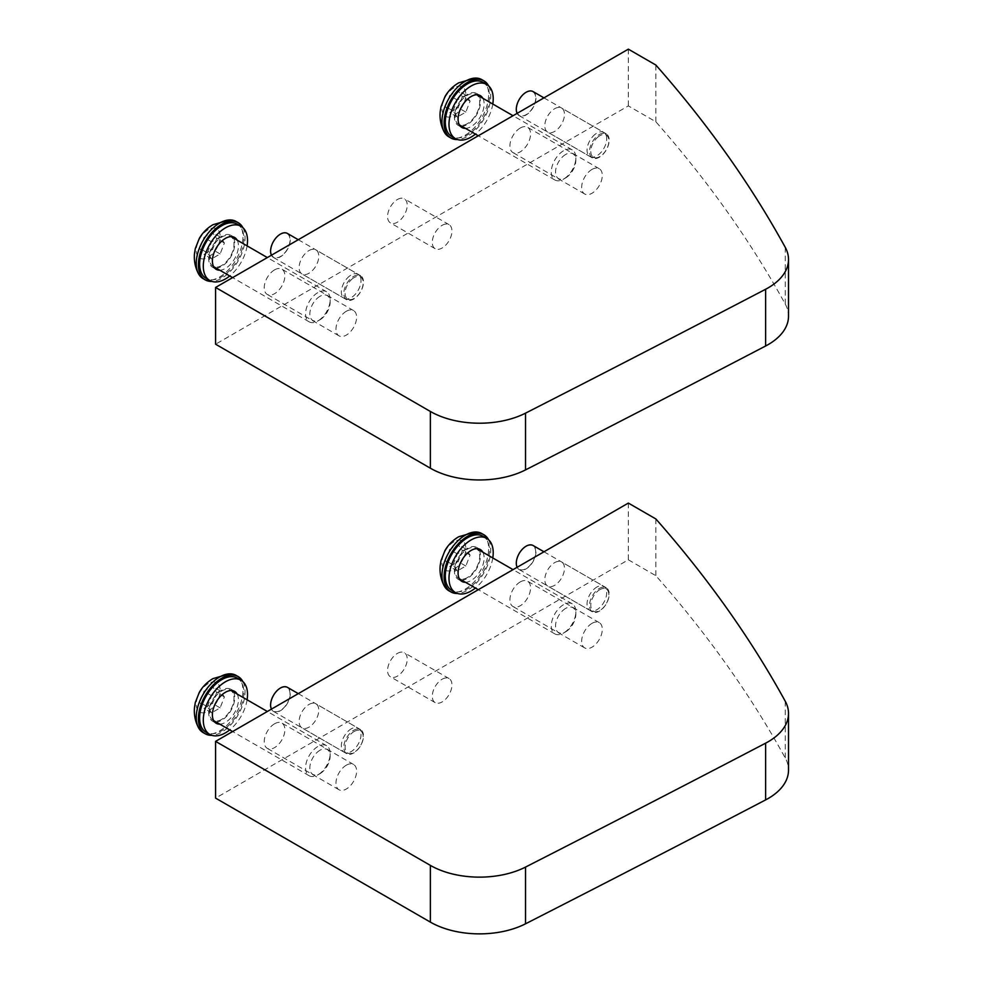 <?xml version="1.0" encoding="UTF-8"?>
<svg xmlns="http://www.w3.org/2000/svg" width="983" height="983" viewBox="0 0 983 983"><rect width="100%" height="100%" fill="white"/><g stroke="black" fill="none" stroke-linecap="round" stroke-linejoin="round"><path stroke-width="0.74" stroke-dasharray="4.92 3.69" d="M274.552 723.783A14.598 8.429 -60 0 1 281.851 723.058A14.598 8.429 -60 0 1 284.087 734.756A14.598 8.429 -60 0 1 274.552 747.621A14.598 8.429 -60 0 1 267.253 748.333A14.598 8.429 -60 0 1 265.017 736.648A14.598 8.429 -60 0 1 274.552 723.783M346.299 765.204A14.598 8.429 -60 0 1 353.585 764.479A14.598 8.429 -60 0 1 355.821 776.177A14.598 8.429 -60 0 1 346.299 789.03A14.598 8.429 -60 0 1 339 789.754A14.598 8.429 -60 0 1 336.764 778.069A14.598 8.429 -60 0 1 346.299 765.204M520.24 581.936A14.598 8.429 -60 0 1 527.539 581.211A14.598 8.429 -60 0 1 529.776 592.909A14.598 8.429 -60 0 1 520.24 605.761A14.598 8.429 -60 0 1 512.942 606.486A14.598 8.429 -60 0 1 510.705 594.801A14.598 8.429 -60 0 1 520.24 581.936M591.987 623.357A14.598 8.429 -60 0 1 599.274 622.632A14.598 8.429 -60 0 1 601.51 634.33A14.598 8.429 -60 0 1 591.987 647.183A14.598 8.429 -60 0 1 584.688 647.908A14.598 8.429 -60 0 1 582.452 636.21A14.598 8.429 -60 0 1 591.987 623.357M554.633 562.645A13.897 8.024 -60 0 1 561.588 561.957A13.897 8.024 -60 0 1 563.714 573.089A13.897 8.024 -60 0 1 554.633 585.34A13.897 8.024 -60 0 1 547.691 586.028A13.897 8.024 -60 0 1 545.553 574.895A13.897 8.024 -60 0 1 554.633 562.645M599.347 588.461A13.897 8.024 -60 0 1 606.302 587.773A13.897 8.024 -60 0 1 608.428 598.905A13.897 8.024 -60 0 1 599.347 611.156A13.897 8.024 -60 0 1 592.405 611.844A13.897 8.024 -60 0 1 590.279 600.711A13.897 8.024 -60 0 1 599.347 588.461M308.945 704.492A13.897 8.024 -60 0 1 315.899 703.803A13.897 8.024 -60 0 1 318.025 714.936A13.897 8.024 -60 0 1 308.945 727.187A13.897 8.024 -60 0 1 302.002 727.875A13.897 8.024 -60 0 1 299.864 716.742A13.897 8.024 -60 0 1 308.945 704.492M353.659 730.308A13.897 8.024 -60 0 1 360.614 729.619A13.897 8.024 -60 0 1 362.739 740.752A13.897 8.024 -60 0 1 353.659 753.003A13.897 8.024 -60 0 1 346.716 753.691A13.897 8.024 -60 0 1 344.578 742.558A13.897 8.024 -60 0 1 353.659 730.308M397.39 653.425A13.897 8.024 -60 0 1 404.345 652.737A13.897 8.024 -60 0 1 406.471 663.881A13.897 8.024 -60 0 1 397.39 676.12A13.897 8.024 -60 0 1 390.448 676.808A13.897 8.024 -60 0 1 388.322 665.675A13.897 8.024 -60 0 1 397.39 653.425M442.117 679.241A13.897 8.024 -60 0 1 449.059 678.553A13.897 8.024 -60 0 1 451.197 689.697A13.897 8.024 -60 0 1 442.117 701.936A13.897 8.024 -60 0 1 435.162 702.624A13.897 8.024 -60 0 1 433.036 691.491A13.897 8.024 -60 0 1 442.117 679.241M628.346 503.075L628.346 559.806L215.584 798.11M628.346 559.806L655.858 575.694A2084.746 1203.622 180 0 1 785.27 758.028A69.486 40.119 180 0 1 788.513 770.144M655.858 518.95L655.858 575.694M397.39 199.512A13.897 8.024 -60 0 1 404.345 198.824A13.897 8.024 -60 0 1 406.471 209.957A13.897 8.024 -60 0 1 397.39 222.207A13.897 8.024 -60 0 1 390.448 222.895A13.897 8.024 -60 0 1 388.322 211.75A13.897 8.024 -60 0 1 397.39 199.512M442.117 225.328A13.897 8.024 -60 0 1 449.059 224.64A13.897 8.024 -60 0 1 451.197 235.773A13.897 8.024 -60 0 1 442.117 248.023A13.897 8.024 -60 0 1 435.162 248.711A13.897 8.024 -60 0 1 433.036 237.567A13.897 8.024 -60 0 1 442.117 225.328M308.945 250.579A13.897 8.024 -60 0 1 315.899 249.891A13.897 8.024 -60 0 1 318.025 261.023A13.897 8.024 -60 0 1 308.945 273.274A13.897 8.024 -60 0 1 302.002 273.962A13.897 8.024 -60 0 1 299.864 262.817A13.897 8.024 -60 0 1 308.945 250.579M353.659 276.395A13.897 8.024 -60 0 1 360.614 275.707A13.897 8.024 -60 0 1 362.739 286.839A13.897 8.024 -60 0 1 353.659 299.09A13.897 8.024 -60 0 1 346.716 299.778A13.897 8.024 -60 0 1 344.578 288.633A13.897 8.024 -60 0 1 353.659 276.395M554.633 108.732A13.897 8.024 -60 0 1 561.588 108.044A13.897 8.024 -60 0 1 563.714 119.176A13.897 8.024 -60 0 1 554.633 131.427A13.897 8.024 -60 0 1 547.691 132.115A13.897 8.024 -60 0 1 545.553 120.97A13.897 8.024 -60 0 1 554.633 108.732M599.347 134.548A13.897 8.024 -60 0 1 606.302 133.86A13.897 8.024 -60 0 1 608.428 144.993A13.897 8.024 -60 0 1 599.347 157.243A13.897 8.024 -60 0 1 592.405 157.931A13.897 8.024 -60 0 1 590.279 146.786A13.897 8.024 -60 0 1 599.347 134.548M520.24 128.023A14.598 8.429 -60 0 1 527.539 127.298A14.598 8.429 -60 0 1 529.776 138.984A14.598 8.429 -60 0 1 520.24 151.849A14.598 8.429 -60 0 1 512.942 152.574A14.598 8.429 -60 0 1 510.705 140.876A14.598 8.429 -60 0 1 520.24 128.023M591.987 169.432A14.598 8.429 -60 0 1 599.274 168.72A14.598 8.429 -60 0 1 601.51 180.405A14.598 8.429 -60 0 1 591.987 193.27A14.598 8.429 -60 0 1 584.688 193.995A14.598 8.429 -60 0 1 582.452 182.297A14.598 8.429 -60 0 1 591.987 169.432M274.552 269.87A14.598 8.429 -60 0 1 281.851 269.145A14.598 8.429 -60 0 1 284.087 280.831A14.598 8.429 -60 0 1 274.552 293.696A14.598 8.429 -60 0 1 267.253 294.421A14.598 8.429 -60 0 1 265.017 282.723A14.598 8.429 -60 0 1 274.552 269.87M346.299 311.279A14.598 8.429 -60 0 1 353.585 310.567A14.598 8.429 -60 0 1 355.821 322.252A14.598 8.429 -60 0 1 346.299 335.117A14.598 8.429 -60 0 1 339 335.842A14.598 8.429 -60 0 1 336.764 324.144A14.598 8.429 -60 0 1 346.299 311.279M785.27 247.372L785.27 304.103A2084.746 1203.622 0 0 0 655.858 121.781L628.346 105.894L215.584 344.197M785.27 304.103A69.486 40.119 180 0 1 788.513 316.231M655.858 121.781L655.858 65.038M628.346 49.15L628.346 105.894M565.692 154.454A14.352 8.282 120 0 0 555.542 172.037A14.352 8.282 120 0 0 565.692 177.886L563.554 179.127A17.375 10.027 -60 0 1 554.867 179.987A17.375 10.027 -60 0 1 552.213 166.066A17.375 10.027 -60 0 1 563.554 150.755A17.375 10.027 -60 0 1 572.241 149.895A17.375 10.027 -60 0 1 575.841 157.845A17.375 10.027 -60 0 1 563.554 179.127L565.692 177.886A14.352 8.282 120 0 0 575.841 160.315A14.352 8.282 120 0 0 565.692 154.454M453.9 87.819A16.92 9.769 120 0 0 441.945 108.548A16.92 9.769 120 0 0 453.9 115.453A16.92 9.769 120 0 0 465.868 94.724A16.92 9.769 120 0 0 453.9 87.819M448.776 136.784A33.004 19.058 120 0 0 465.278 135.15A33.004 19.058 120 0 0 486.843 106.066A33.004 19.058 120 0 0 481.781 79.611M467.416 123.625A17.375 10.027 -60 0 1 458.729 124.485A17.375 10.027 -60 0 1 456.063 110.563A17.375 10.027 -60 0 1 467.416 95.253A17.375 10.027 -60 0 1 476.104 94.393A17.375 10.027 -60 0 1 478.77 108.314A17.375 10.027 -60 0 1 467.416 123.625M488.563 85.816A33.004 19.058 -60 0 1 467.416 136.391A33.004 19.058 -60 0 1 457.537 139.561M453.065 110.968L457.316 100.008L465.831 95.093L470.083 101.151L465.831 112.111L457.316 117.026L453.065 110.968L445.397 106.545L449.649 95.584L458.164 90.669L462.415 96.715L458.164 107.688L449.649 112.603L445.397 106.545M465.831 95.093L458.164 90.669M457.316 100.008L449.649 95.584M470.083 101.151L462.415 96.715M465.831 112.111L458.164 107.688M457.316 117.026L449.649 112.603M535.575 96.334A13.553 7.827 120 0 0 524.541 93.606A13.553 7.827 120 0 0 516.665 110.882A13.553 7.827 120 0 0 527.699 113.61A13.553 7.827 120 0 0 535.575 96.334M598.34 136.723A12.779 7.385 120 0 0 590.918 153.029A12.779 7.385 120 0 0 594.764 157.735A12.779 7.385 120 0 0 601.313 155.597A12.779 7.385 120 0 0 608.747 139.303A12.779 7.385 120 0 0 607.31 135.998A12.779 7.385 120 0 0 598.34 136.723M595.268 134.204A13.897 8.024 120 0 0 587.527 146.406A13.897 8.024 120 0 0 589.935 156.494A13.897 8.024 120 0 0 591.373 157.047A13.897 8.024 120 0 0 598.487 154.724A13.897 8.024 120 0 0 605.024 133.405A13.897 8.024 120 0 0 603.832 132.422A13.897 8.024 120 0 0 595.268 134.204M517.119 113.364A13.897 8.024 120 0 0 519.171 115.65A13.897 8.024 120 0 0 527.736 113.868A13.897 8.024 120 0 0 535.477 101.667A13.897 8.024 120 0 0 533.069 91.579M479.163 96.15A18.419 10.629 -60 0 1 472.565 120.27A18.419 10.629 -60 0 1 461.789 126.242M460.241 126.119A18.419 10.629 -60 0 1 458.213 125.382A18.419 10.629 -60 0 1 462.268 98.607A18.419 10.629 -60 0 1 476.62 93.483A18.419 10.629 -60 0 1 478.279 94.872M482.837 98.275A18.419 10.629 -60 0 1 476.251 122.396A18.419 10.629 -60 0 1 465.475 128.368M492.79 104.026A31.272 18.05 -60 0 1 479.851 129.965A31.272 18.05 -60 0 1 475.416 134.118M483.058 82.351A31.272 18.05 -60 0 1 476.165 127.827A31.272 18.05 -60 0 1 451.787 136.514M289.887 238.181A13.553 7.827 120 0 0 278.853 235.453A13.553 7.827 120 0 0 270.976 252.729A13.553 7.827 120 0 0 282.01 255.469A13.553 7.827 120 0 0 289.887 238.181M352.651 278.57A12.779 7.385 120 0 0 345.217 294.875A12.779 7.385 120 0 0 349.076 299.582A12.779 7.385 120 0 0 355.625 297.444A12.779 7.385 120 0 0 363.059 281.15A12.779 7.385 120 0 0 361.621 277.845A12.779 7.385 120 0 0 352.651 278.57M349.579 276.051A13.897 8.024 120 0 0 341.826 288.252A13.897 8.024 120 0 0 344.247 298.341A13.897 8.024 120 0 0 345.684 298.893A13.897 8.024 120 0 0 352.799 296.571A13.897 8.024 120 0 0 359.336 275.252A13.897 8.024 120 0 0 358.144 274.269A13.897 8.024 120 0 0 349.579 276.051M271.431 255.211A13.897 8.024 120 0 0 273.483 257.497A13.897 8.024 120 0 0 282.047 255.715A13.897 8.024 120 0 0 289.788 243.514A13.897 8.024 120 0 0 287.38 233.426M233.463 237.997A18.419 10.629 -60 0 1 226.876 262.117A18.419 10.629 -60 0 1 216.1 268.089M214.552 267.978A18.419 10.629 -60 0 1 212.525 267.229A18.419 10.629 -60 0 1 216.579 240.454A18.419 10.629 -60 0 1 230.931 235.33A18.419 10.629 -60 0 1 232.59 236.719M237.149 240.135A18.419 10.629 -60 0 1 230.563 264.243A18.419 10.629 -60 0 1 219.787 270.214M247.102 245.873A31.272 18.05 -60 0 1 234.163 271.812A31.272 18.05 -60 0 1 229.727 275.965M237.358 224.198A31.272 18.05 -60 0 1 230.477 269.674A31.272 18.05 -60 0 1 206.098 278.361M320.003 296.301A14.352 8.282 120 0 0 309.854 313.884A14.352 8.282 120 0 0 320.003 319.733L317.865 320.974A17.375 10.027 -60 0 1 309.178 321.834A17.375 10.027 -60 0 1 306.512 307.912A17.375 10.027 -60 0 1 317.865 292.602A17.375 10.027 -60 0 1 326.553 291.742A17.375 10.027 -60 0 1 330.153 299.692A17.375 10.027 -60 0 1 317.865 320.974L320.003 319.733A14.352 8.282 120 0 0 330.153 302.162A14.352 8.282 120 0 0 320.003 296.301M208.212 229.666A16.92 9.769 120 0 0 196.256 250.395A16.92 9.769 120 0 0 208.212 257.3A16.92 9.769 120 0 0 220.18 236.571A16.92 9.769 120 0 0 208.212 229.666M203.088 278.631A33.004 19.058 120 0 0 219.59 276.997A33.004 19.058 120 0 0 241.154 247.913A33.004 19.058 120 0 0 236.092 221.458M221.728 265.471A17.375 10.027 -60 0 1 213.041 266.332A17.375 10.027 -60 0 1 210.374 252.41A17.375 10.027 -60 0 1 221.728 237.1A17.375 10.027 -60 0 1 230.415 236.239A17.375 10.027 -60 0 1 233.082 250.161A17.375 10.027 -60 0 1 221.728 265.471M242.875 227.663A33.004 19.058 -60 0 1 221.728 278.238A33.004 19.058 -60 0 1 211.849 281.408M207.364 252.815L211.628 241.855L220.131 236.94L224.394 242.998L220.131 253.958L211.628 258.873L207.364 252.815L199.709 248.392L203.96 237.431L212.475 232.516L216.727 238.562L212.475 249.535L203.96 254.45L199.709 248.392M220.131 236.94L212.475 232.516M211.628 241.855L203.96 237.431M224.394 242.998L216.727 238.562M220.131 253.958L212.475 249.535M211.628 258.873L203.96 254.45M535.686 552.655A13.553 7.827 120 0 0 526.679 546.167A13.553 7.827 120 0 0 516.554 562.411A13.553 7.827 120 0 0 525.561 568.899A13.553 7.827 120 0 0 535.686 552.655M600.355 589.358A12.779 7.385 120 0 0 590.808 604.68A12.779 7.385 120 0 0 594.764 611.647A12.779 7.385 120 0 0 599.298 610.799A12.779 7.385 120 0 0 608.846 595.477A12.779 7.385 120 0 0 607.31 589.911A12.779 7.385 120 0 0 600.355 589.358M597.455 586.728A13.897 8.024 120 0 0 587.908 598.917A13.897 8.024 120 0 0 589.935 610.418A13.897 8.024 120 0 0 591.373 610.959A13.897 8.024 120 0 0 596.312 610.038A13.897 8.024 120 0 0 605.417 599.065A13.897 8.024 120 0 0 605.024 587.318A13.897 8.024 120 0 0 603.832 586.347A13.897 8.024 120 0 0 597.455 586.728M517.119 567.289A13.897 8.024 120 0 0 519.171 569.562A13.897 8.024 120 0 0 525.549 569.182A13.897 8.024 120 0 0 535.084 556.992A13.897 8.024 120 0 0 533.069 545.491M289.997 694.502A13.553 7.827 120 0 0 280.991 688.014A13.553 7.827 120 0 0 270.866 704.258A13.553 7.827 120 0 0 279.872 710.746A13.553 7.827 120 0 0 289.997 694.502M354.666 731.205A12.779 7.385 120 0 0 345.119 746.539A12.779 7.385 120 0 0 349.076 753.494A12.779 7.385 120 0 0 353.61 752.646A12.779 7.385 120 0 0 363.157 737.324A12.779 7.385 120 0 0 361.621 731.757A12.779 7.385 120 0 0 354.666 731.205M351.767 728.575A13.897 8.024 120 0 0 342.219 740.764A13.897 8.024 120 0 0 344.247 752.265A13.897 8.024 120 0 0 345.684 752.806A13.897 8.024 120 0 0 350.624 751.884A13.897 8.024 120 0 0 359.729 740.912A13.897 8.024 120 0 0 359.336 729.165A13.897 8.024 120 0 0 358.144 728.194A13.897 8.024 120 0 0 351.767 728.575M271.431 709.136A13.897 8.024 120 0 0 273.483 711.409A13.897 8.024 120 0 0 279.86 711.041A13.897 8.024 120 0 0 289.395 698.852A13.897 8.024 120 0 0 287.38 687.338M565.692 608.379A14.352 8.282 120 0 0 555.542 625.95A14.352 8.282 120 0 0 565.692 631.811L563.554 633.04A17.375 10.027 -60 0 1 554.867 633.9A17.375 10.027 -60 0 1 552.213 619.978A17.375 10.027 -60 0 1 563.554 604.68A17.375 10.027 -60 0 1 572.241 603.82A17.375 10.027 -60 0 1 575.841 611.77A17.375 10.027 -60 0 1 563.554 633.04L565.692 631.811A14.352 8.282 120 0 0 575.841 614.24A14.352 8.282 120 0 0 565.692 608.379M453.9 541.731A16.92 9.769 120 0 0 441.945 562.46A16.92 9.769 120 0 0 453.9 569.366A16.92 9.769 120 0 0 465.868 548.649A16.92 9.769 120 0 0 453.9 541.731M448.776 590.709A33.004 19.058 120 0 0 465.278 589.075A33.004 19.058 120 0 0 486.843 559.991A33.004 19.058 120 0 0 481.781 533.536M467.416 577.537A17.375 10.027 -60 0 1 458.729 578.397A17.375 10.027 -60 0 1 456.063 564.475A17.375 10.027 -60 0 1 467.416 549.165A17.375 10.027 -60 0 1 476.104 548.305A17.375 10.027 -60 0 1 478.77 562.227A17.375 10.027 -60 0 1 467.416 577.537M488.563 539.728A33.004 19.058 -60 0 1 467.416 590.304A33.004 19.058 -60 0 1 457.537 593.474M453.065 564.893L457.316 553.921L465.831 549.005L470.083 555.063L465.831 566.036L457.316 570.951L453.065 564.893L445.397 560.47L449.649 549.497L458.164 544.582L462.415 550.64L458.164 561.612L449.649 566.515L445.397 560.47M465.831 549.005L458.164 544.582M457.316 553.921L449.649 549.497M470.083 555.063L462.415 550.64M465.831 566.036L458.164 561.612M457.316 570.951L449.649 566.515M479.163 550.075A18.419 10.629 -60 0 1 470.931 575.805A18.419 10.629 -60 0 1 461.789 580.167M460.241 580.044A18.419 10.629 -60 0 1 458.213 579.306A18.419 10.629 -60 0 1 463.902 550.91A18.419 10.629 -60 0 1 476.62 547.408A18.419 10.629 -60 0 1 478.279 548.797M482.837 552.2A18.419 10.629 -60 0 1 474.617 577.93A18.419 10.629 -60 0 1 465.475 582.292M492.79 557.939A31.272 18.05 -60 0 1 477.074 586.618A31.272 18.05 -60 0 1 475.416 588.031M483.058 536.276A31.272 18.05 -60 0 1 473.388 584.492A31.272 18.05 -60 0 1 451.787 590.439M233.463 691.921A18.419 10.629 -60 0 1 225.242 717.651A18.419 10.629 -60 0 1 216.1 722.014M214.552 721.891A18.419 10.629 -60 0 1 212.525 721.153A18.419 10.629 -60 0 1 218.214 692.757A18.419 10.629 -60 0 1 230.931 689.255A18.419 10.629 -60 0 1 232.59 690.644M237.149 694.047A18.419 10.629 -60 0 1 228.928 719.777A18.419 10.629 -60 0 1 219.787 724.139M247.102 699.785A31.272 18.05 -60 0 1 231.386 728.464A31.272 18.05 -60 0 1 229.727 729.878M237.358 678.123A31.272 18.05 -60 0 1 227.7 726.339A31.272 18.05 -60 0 1 206.098 732.286M320.003 750.226A14.352 8.282 120 0 0 309.854 767.797A14.352 8.282 120 0 0 320.003 773.658L317.865 774.887A17.375 10.027 -60 0 1 309.178 775.747A17.375 10.027 -60 0 1 306.512 761.837A17.375 10.027 -60 0 1 317.865 746.527A17.375 10.027 -60 0 1 326.553 745.667A17.375 10.027 -60 0 1 330.153 753.617A17.375 10.027 -60 0 1 317.865 774.887L320.003 773.658A14.352 8.282 120 0 0 330.153 756.087A14.352 8.282 120 0 0 320.003 750.226M208.212 683.59A16.92 9.769 120 0 0 196.256 704.307A16.92 9.769 120 0 0 208.212 711.213A16.92 9.769 120 0 0 220.18 690.496A16.92 9.769 120 0 0 208.212 683.59M203.088 732.556A33.004 19.058 120 0 0 219.59 730.922A33.004 19.058 120 0 0 241.154 701.837A33.004 19.058 120 0 0 236.092 675.382M221.728 719.384A17.375 10.027 -60 0 1 213.041 720.244A17.375 10.027 -60 0 1 210.374 706.322A17.375 10.027 -60 0 1 221.728 691.012A17.375 10.027 -60 0 1 230.415 690.152A17.375 10.027 -60 0 1 233.082 704.074A17.375 10.027 -60 0 1 221.728 719.384M242.875 681.588A33.004 19.058 -60 0 1 221.728 732.151A33.004 19.058 -60 0 1 211.849 735.321M207.364 706.74L211.628 695.767L220.131 690.852L224.394 696.91L220.131 707.883L211.628 712.798L207.364 706.74L199.709 702.317L203.96 691.344L212.475 686.429L216.727 692.487L212.475 703.459L203.96 708.374L199.709 702.317M220.131 690.852L212.475 686.429M211.628 695.767L203.96 691.344M224.394 696.91L216.727 692.487M220.131 707.883L212.475 703.459M211.628 712.798L203.96 708.374M785.27 701.284L785.27 758.028M353.585 764.479L281.851 723.058M599.274 622.632L527.539 581.211M606.302 587.773L561.588 561.957M360.614 729.619L315.899 703.803M449.059 678.553L404.345 652.737M435.162 702.624L390.448 676.808M346.716 753.691L302.002 727.875M592.405 611.844L547.691 586.028M584.688 647.908L512.942 606.486M339 789.754L267.253 748.333M449.059 224.64L404.345 198.824M360.614 275.707L315.899 249.891M606.302 133.86L561.588 108.044M599.274 168.72L527.539 127.298M353.585 310.567L281.851 269.145M339 335.842L267.253 294.421M584.688 193.995L512.942 152.574M592.405 157.931L547.691 132.115M346.716 299.778L302.002 273.962M435.162 248.711L390.448 222.895M554.867 179.987L478.303 135.777M459.368 124.841L458.729 124.485M572.241 149.895L513.04 115.724M476.73 94.749L476.104 94.393M575.841 160.315L575.841 157.845M594.764 157.735L591.373 157.047M519.171 115.65L589.935 156.494M543.968 97.87L603.832 132.422M607.31 135.998L605.024 133.405M461.899 127.507L458.213 125.382M480.306 95.621L476.62 93.483M349.076 299.582L345.684 298.893M273.483 257.497L344.247 298.341M298.279 239.717L358.144 274.269M361.621 277.845L359.336 275.252M216.211 269.354L212.525 267.229M234.618 237.468L230.931 235.33M309.178 321.834L232.615 277.624M213.667 266.688L213.041 266.332M326.553 291.742L267.351 257.571M231.042 236.608L230.415 236.239M330.153 302.162L330.153 299.692M594.764 611.647L591.373 610.959M519.171 569.562L589.935 610.418M543.968 551.782L603.832 586.347M607.31 589.911L605.024 587.318M349.076 753.494L345.684 752.806M273.483 711.409L344.247 752.265M298.279 693.629L358.144 728.194M361.621 731.757L359.336 729.165M554.867 633.9L478.303 589.702M459.368 578.766L458.729 578.397M572.241 603.82L513.04 569.636M476.73 548.674L476.104 548.305M575.841 614.24L575.841 611.77M461.899 581.432L458.213 579.306M480.306 549.534L476.62 547.408M216.211 723.279L212.525 721.153M234.618 691.381L230.931 689.255M309.178 775.747L232.615 731.549M213.667 720.613L213.041 720.244M326.553 745.667L267.351 711.483M231.042 690.521L230.415 690.152M330.153 756.087L330.153 753.617"/><path stroke-width="1.47" d="M765.634 743.16A69.486 40.119 0 0 0 788.513 713.412L788.513 770.144A69.486 40.119 180 0 1 765.634 799.904L765.634 743.16A27796.61 16048.225 180 0 1 525.524 867.08L525.524 923.811A69.486 40.119 180 0 1 430.37 922.115L430.37 865.384A69.486 40.119 0 0 0 525.524 867.08M788.513 713.412A69.486 40.119 0 0 0 785.27 701.284A2084.746 1203.622 180 0 0 655.858 518.95L628.346 503.075L215.584 741.379L430.37 865.384M765.634 799.904A27796.61 16048.225 180 0 1 525.524 923.811M215.584 741.379L215.584 798.11L430.37 922.115M525.524 413.155A27796.61 16048.225 0 0 0 765.634 289.248A69.486 40.119 0 0 0 788.513 259.487A69.486 40.119 0 0 0 785.27 247.372A2084.746 1203.622 0 0 0 655.858 65.038L628.346 49.15L215.584 287.454L430.37 411.459A69.486 40.119 0 0 0 525.524 413.155L525.524 469.899A27796.61 16048.225 0 0 0 765.634 345.991L765.634 289.248M525.524 469.899A69.486 40.119 180 0 1 430.37 468.203L430.37 411.459M215.584 287.454L215.584 344.197L430.37 468.203M788.513 259.487L788.513 316.231A69.486 40.119 180 0 1 765.634 345.991M483.919 80.852L481.781 79.611A33.004 19.058 120 0 0 475.121 78.087A33.004 19.058 120 0 0 465.278 81.245A33.004 19.058 120 0 0 444.119 131.783A33.004 19.058 120 0 0 448.776 136.784L450.914 138.025A33.004 19.058 -60 0 1 445.852 111.57A33.004 19.058 -60 0 1 467.416 82.486A33.004 19.058 -60 0 1 483.919 80.852A33.004 19.058 -60 0 1 488.563 85.816M457.537 139.561A33.004 19.058 -60 0 1 450.914 138.025M543.968 97.87L533.069 91.579A13.897 8.024 120 0 0 524.504 93.348A13.897 8.024 120 0 0 517.119 113.364M461.789 126.242A18.419 10.629 -60 0 1 460.241 126.119M465.475 128.368A18.419 10.629 -60 0 1 461.899 127.507A18.419 10.629 -60 0 1 465.954 100.733A18.419 10.629 -60 0 1 480.306 95.621A18.419 10.629 -60 0 1 482.837 98.275M475.416 134.118A31.272 18.05 -60 0 1 455.473 138.64A31.272 18.05 -60 0 1 462.354 93.164A31.272 18.05 -60 0 1 486.732 84.477A31.272 18.05 -60 0 1 492.79 104.026M455.473 138.64L451.787 136.514A31.272 18.05 -60 0 1 458.668 91.038A31.272 18.05 -60 0 1 483.058 82.351L486.732 84.477M478.279 94.872A18.419 10.629 -60 0 1 479.163 96.15M298.279 239.717L287.38 233.426A13.897 8.024 120 0 0 278.816 235.195A13.897 8.024 120 0 0 271.431 255.211M216.1 268.089A18.419 10.629 -60 0 1 214.552 267.978M219.787 270.214A18.419 10.629 -60 0 1 216.211 269.354A18.419 10.629 -60 0 1 220.266 242.58A18.419 10.629 -60 0 1 234.618 237.468A18.419 10.629 -60 0 1 237.149 240.135M229.727 275.965A31.272 18.05 -60 0 1 209.772 280.487A31.272 18.05 -60 0 1 216.665 235.011A31.272 18.05 -60 0 1 241.044 226.323A31.272 18.05 -60 0 1 247.102 245.873M209.772 280.487L206.098 278.361A31.272 18.05 -60 0 1 212.979 232.885A31.272 18.05 -60 0 1 237.358 224.198L241.044 226.323M232.59 236.719A18.419 10.629 -60 0 1 233.463 237.997M238.23 222.699L236.092 221.458A33.004 19.058 120 0 0 229.432 219.934A33.004 19.058 120 0 0 219.59 223.092A33.004 19.058 120 0 0 198.419 273.63A33.004 19.058 120 0 0 203.088 278.631L205.226 279.872A33.004 19.058 -60 0 1 200.163 253.417A33.004 19.058 -60 0 1 221.728 224.333A33.004 19.058 -60 0 1 238.23 222.699A33.004 19.058 -60 0 1 242.875 227.663M211.849 281.408A33.004 19.058 -60 0 1 205.226 279.872M543.968 551.782L533.069 545.491A13.897 8.024 120 0 0 526.691 545.872A13.897 8.024 120 0 0 517.119 567.289M298.279 693.629L287.38 687.338A13.897 8.024 120 0 0 281.003 687.719A13.897 8.024 120 0 0 271.431 709.136M483.919 534.764L481.781 533.536A33.004 19.058 120 0 0 475.121 532A33.004 19.058 120 0 0 465.278 535.17A33.004 19.058 120 0 0 444.119 585.696A33.004 19.058 120 0 0 448.776 590.709L450.914 591.938A33.004 19.058 -60 0 1 445.852 565.495A33.004 19.058 -60 0 1 467.416 536.399A33.004 19.058 -60 0 1 483.919 534.764A33.004 19.058 -60 0 1 488.563 539.728M457.537 593.474A33.004 19.058 -60 0 1 450.914 591.938M461.789 580.167A18.419 10.629 -60 0 1 460.241 580.044M465.475 582.292A18.419 10.629 -60 0 1 461.899 581.432A18.419 10.629 -60 0 1 467.589 553.036A18.419 10.629 -60 0 1 480.306 549.534A18.419 10.629 -60 0 1 482.837 552.2M475.416 588.031A31.272 18.05 -60 0 1 455.473 592.565A31.272 18.05 -60 0 1 465.131 544.349A31.272 18.05 -60 0 1 486.732 538.401A31.272 18.05 -60 0 1 492.79 557.939M455.473 592.565L451.787 590.439A31.272 18.05 -60 0 1 461.445 542.223A31.272 18.05 -60 0 1 483.058 536.276L486.732 538.401M478.279 548.797A18.419 10.629 -60 0 1 479.163 550.075M216.1 722.014A18.419 10.629 -60 0 1 214.552 721.891M219.787 724.139A18.419 10.629 -60 0 1 216.211 723.279A18.419 10.629 -60 0 1 221.9 694.883A18.419 10.629 -60 0 1 234.618 691.381A18.419 10.629 -60 0 1 237.149 694.047M229.727 729.878A31.272 18.05 -60 0 1 209.772 734.412A31.272 18.05 -60 0 1 219.442 686.195A31.272 18.05 -60 0 1 241.044 680.248A31.272 18.05 -60 0 1 247.102 699.785M209.772 734.412L206.098 732.286A31.272 18.05 -60 0 1 215.756 684.07A31.272 18.05 -60 0 1 237.358 678.123L241.044 680.248M232.59 690.644A18.419 10.629 -60 0 1 233.463 691.921M238.23 676.611L236.092 675.382A33.004 19.058 120 0 0 229.432 673.846A33.004 19.058 120 0 0 219.59 677.017A33.004 19.058 120 0 0 198.419 727.543A33.004 19.058 120 0 0 203.088 732.556L205.226 733.785A33.004 19.058 -60 0 1 200.163 707.342A33.004 19.058 -60 0 1 221.728 678.245A33.004 19.058 -60 0 1 238.23 676.611A33.004 19.058 -60 0 1 242.875 681.588M211.849 735.321A33.004 19.058 -60 0 1 205.226 733.785M444.119 131.783C440.876 125.468 439.561 118.82 440.175 111.841L440.998 106.742L444.992 96.592C448.285 90.866 452.831 86.295 458.631 82.879L475.121 78.087M478.303 135.777L459.368 124.841M513.04 115.724L476.73 94.749M198.419 273.63C195.187 267.315 193.872 260.667 194.487 253.688L195.298 248.588L199.303 238.451C202.596 232.713 207.143 228.142 212.942 224.726L229.432 219.934M232.615 277.624L213.667 266.688M267.351 257.571L231.042 236.608M444.119 585.696C440.876 579.392 439.561 572.745 440.175 565.753L440.998 560.666L444.992 550.517C448.285 544.791 452.831 540.22 458.631 536.792L475.121 532M478.303 589.702L459.368 578.766M513.04 569.636L476.73 548.674M198.419 727.543C195.187 721.239 193.872 714.592 194.487 707.6L195.298 702.513L199.303 692.364C202.596 686.638 207.143 682.067 212.942 678.639L229.432 673.846M232.615 731.549L213.667 720.613M267.351 711.483L231.042 690.521"/></g></svg>
